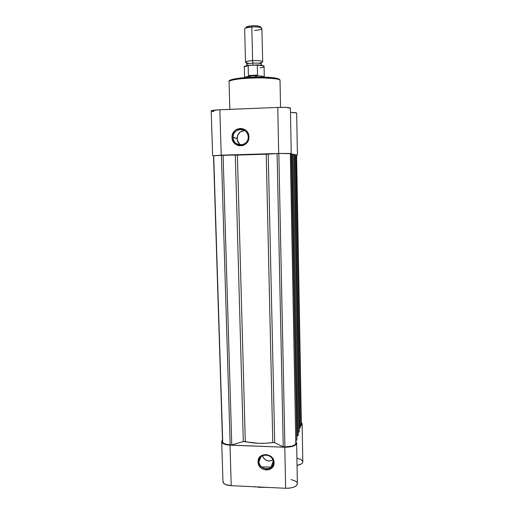 <?xml version="1.0" encoding="UTF-8"?>
<svg xmlns="http://www.w3.org/2000/svg" width="514" height="514" viewBox="0 0 514 514"><rect width="100%" height="100%" fill="white"/><g stroke="black" fill="none" stroke-linecap="round" stroke-linejoin="round"><path stroke-width="0.77" d="M259.024 461.623C258.889 470.509 273.885 471.177 273.352 462.227L274.078 462.6C274.675 472.617 257.899 471.871 258.047 461.932L259.024 461.623L260.919 456.869L259.024 461.623C259.017 459.387 259.898 457.595 261.658 456.246C265.931 452.834 273.474 456.676 273.352 462.227C273.352 464.315 272.574 466.031 271.007 467.367C266.805 471.12 258.908 467.322 259.024 461.623L258.047 461.932L258.574 458.983L261.433 455.616L265.86 454.479L270.358 455.976L272.626 458.218L274.078 462.6L272.825 466.873L269.285 469.578L266.233 470.034L261.754 468.53L259.499 466.301L258.047 461.932C257.385 451.941 274.225 452.596 274.078 462.6L273.352 462.227C273.487 453.284 258.433 452.693 259.024 461.623M261.536 466.898L271.109 467.072M231.229 485.679L230.002 445.143C225.331 444.861 222.568 443.865 221.714 442.149L221.862 440.819L221.797 442.342L223.307 443.704L228.017 444.989L284.788 447.238L290.718 446.82L293.95 445.882L296.559 443.845L296.707 443.094L295.955 441.712L296.617 442.663C296.546 445.574 292.601 447.096 284.788 447.238L230.002 445.143L231.229 485.679L225.864 484.638L223.635 483.263L222.954 481.188L222.986 482.222C223.847 484.188 226.59 485.338 231.229 485.679L285.643 488.274L231.229 485.679M262.358 455.802C264.639 460.583 268.173 462.022 272.973 460.114L269.195 461.045L266.515 460.422L264.222 458.867L262.358 455.802M272.863 462.067L273.352 462.137L272.863 462.067M301.339 422.643L302.136 423.632C302.399 424.487 301.846 425.277 300.459 426.01L302.091 424.57L302.123 423.607L301.41 422.694M222.478 440.08L221.862 440.819L222.478 440.08M291.027 479.523L295.704 481.168L297.227 482.73L297.317 484.439L295.929 486.058L293.243 487.356L289.639 488.133L285.643 488.274L284.788 447.238L285.643 488.274C293.398 488.139 297.304 486.411 297.368 483.083L296.636 443.64M259.197 459.921L259.692 459.94L259.197 459.921M296.906 458.218L300.671 459.336L302.791 461.309M302.868 461.861L302.457 462.947L301.3 463.949L297.041 465.433C301.185 464.553 303.106 463.185 302.797 461.334L302.148 424.416M266.984 487.381L258.291 487.298M256.062 487.034L254.488 486.79M296.591 155.067L301.358 423.684M296.61 155.061L301.371 424.358L296.417 154.965L301.217 424.892L300.439 425.117L301.217 424.892L301.377 423.742M295.608 154.965L296.417 154.965L295.608 154.965M295.601 154.765L300.356 427.854L295.601 154.765L294.535 154.733L299.476 428.111L300.356 427.854L299.476 428.111L294.265 154.74L295.46 154.733L300.356 427.854L295.601 154.765M299.154 431.998L294.265 154.438L299.289 431.548L298.165 432.48L299.154 431.998L294.117 154.406L293.07 154.386L294.265 154.438L299.154 431.998M298.216 435.127L293.064 154.142L298.081 435.711L293.064 154.142L291.952 154.11L297.169 435.981L298.081 435.711L297.169 435.981L291.644 154.116L292.909 154.11L298.21 435.114M296.803 440.119L291.637 153.795L296.944 439.637L295.935 440.601L296.803 440.119L291.477 153.757L290.558 153.737L291.637 153.795L296.803 440.119M290.551 153.532L295.801 443.576L290.551 153.532L295.801 443.576L290.352 153.48L278.826 153.493L284.897 446.91C290.93 446.904 294.567 445.786 295.801 443.576L294.651 444.957L292.17 446.081L284.897 446.91L278.826 153.493L277.091 153.545L283.246 446.846L284.897 446.91L283.246 446.846L274.707 442.734L268.224 154.142L277.091 153.545L283.246 446.846L274.707 442.734L272.793 442.548L266.22 154.213L268.224 154.142L274.707 442.734L272.793 442.548L266.22 154.213L237.391 155.067L245.294 441.526C253.685 443.543 262.853 443.884 272.793 442.548L265.706 443.248L258.458 443.306L243.315 441.565L235.309 155.119L237.391 155.067L245.294 441.526L243.315 441.565L235.309 155.119L223.095 155.151L231.782 444.886L243.315 441.565L231.782 444.886L223.095 155.151L221.405 155.202L230.169 444.828L231.782 444.886L230.169 444.828L221.405 155.202L213.438 155.697L278.826 153.493L290.551 153.532M222.517 441.237L222.543 442.066C223.333 443.646 225.877 444.565 230.169 444.828L226.668 444.404L224.02 443.498L222.62 442.246L222.517 441.23M222.678 440.851L213.683 155.755M248.211 136.942C248.307 126.887 232.431 127.466 233.099 137.45L232.039 137.437C231.294 126.271 249.046 125.615 248.937 136.865L248.211 136.942C248.609 143.02 241.188 147.248 236.446 143.689C234.358 142.166 233.24 140.091 233.099 137.45C232.656 131.211 240.468 126.964 245.191 130.929C247.08 132.451 248.089 134.462 248.211 136.942L248.937 136.865L248.821 138.574L247.632 141.761L246.617 143.11L243.925 145.089L242.351 145.635L239.061 145.738L237.462 145.295L234.68 143.496L233.594 142.217L232.251 139.127L232.039 137.437L232.585 134.083L234.333 131.192L235.585 130.061L237.018 129.207L240.237 128.423L243.495 128.975L246.296 130.774L248.204 133.544L248.937 136.865C249.611 148.058 231.936 148.597 232.039 137.437L237.018 138.465L233.099 137.45C233.003 147.441 248.815 146.953 248.211 136.942M229.861 109.36L229.064 81.546C229.09 80.268 240.982 77.967 257.347 77.82C272.523 78.147 280.072 78.963 280.008 80.255L280.554 107.349L280.008 80.255C277.875 76.406 230.6 77.601 229.064 81.546L229.083 82.336M211.132 110.934L217.827 109.867L277.753 107.426L278.704 153.468L291.239 153.455L290.397 108.017C288.919 107.413 284.705 107.22 277.753 107.426L286.157 107.413L290.449 108.21M296.674 113.164L297.413 154.984L296.591 155.157L297.433 155.042L295.601 154.887L297.413 154.984L296.674 112.964L290.474 112.399L295.595 112.682L296.7 113.138M244.792 130.646C240.012 130.948 237.423 133.556 237.018 138.465C237.16 141.029 238.245 143.053 240.276 144.53L241.015 144.974M213.959 111.596L211.286 111.127M221.219 155.177L213.503 155.826L221.219 155.177L278.704 153.468L221.219 155.177L219.844 109.765L221.219 155.177M290.397 108.261L291.239 153.455L290.558 153.641L278.704 153.468L277.753 107.426L219.844 109.765C214.916 109.99 212.038 110.349 211.203 110.838L211.209 111.075M230.15 80.422L235.418 78.758L245.441 77.53L255.304 77.061L267.254 77.248M269.342 77.389L278.003 78.79M278.684 79.092L279.128 79.413M244.156 130.64L240.109 132.059L237.5 135.555L237.198 139.936L239.312 143.74M236.446 143.689L240.449 144.646M268.469 77.325C259.557 76.779 250.202 77.01 240.411 78.019C232.733 79.124 229.18 80.133 229.739 81.039M245.512 62.046C246.206 61.365 248.583 60.903 252.637 60.652L251.802 26.94C247.729 27.236 245.345 27.82 244.651 28.694L245.512 62.046C245.287 62.438 245.93 62.772 247.433 63.042C243.861 62.065 245.596 61.269 252.637 60.652L252.939 63.126C249.399 63.344 247.414 63.749 246.996 64.327C247.414 63.749 249.399 63.344 252.939 63.126L252.637 60.652C261.176 60.151 266.393 62.014 259.435 62.965M261.298 64.109C260.894 63.306 258.105 62.978 252.939 63.126C258.105 62.978 260.894 63.306 261.298 64.109M244.651 28.694L244.664 29.112M246.797 26.683L245.583 28.032L251.802 26.94L252.008 25.758L246.797 26.683L246.007 27.563M252.766 65.105L252.939 63.126L252.837 64.88M247.832 65.458L245.39 66.043M263.663 65.965L257.835 64.95M256.762 64.925L248.198 65.58L248.41 75.526L248.577 76.04L250.864 77.203L248.577 76.04L257.366 75.616L248.577 76.04L248.41 75.526L257.54 75.083L248.41 75.526L248.159 65.696L244.349 66.833L244.362 67.193M257.238 65.092L257.771 65.117M264.389 77.119L264.363 77.049C264.19 76.355 261.71 75.95 256.942 75.841L254.565 77.081L257.366 75.616L257.54 75.083L257.263 65.124L248.949 65.297L248.159 65.696C245.891 66.03 244.613 66.428 244.323 66.878M244.6 77.601L248.949 76.22L244.754 77.203L244.6 77.601M264.299 76.843L264.067 66.711C264.305 65.914 262.05 65.426 257.302 65.233L257.54 75.083L256.942 75.841C261.915 75.963 264.382 76.387 264.337 77.119M257.289 65.175L257.302 65.233C261.947 65.419 264.215 65.895 264.093 66.672C263.772 67.135 262.448 67.533 260.129 67.867M263.772 66.133C263.444 65.516 261.446 65.124 257.765 64.95M248.647 65.336L244.953 66.248M260.418 26.831L258.561 26.073L253.447 25.706L248.211 26.253L246.135 27.081M260.315 27.435L260.425 26.831M261.671 28.032L260.27 26.683C258.883 25.899 256.133 25.591 252.008 25.758L251.802 26.94C256.737 26.741 260.026 27.107 261.671 28.032C262.461 29.195 260.148 29.998 254.719 30.442M261.902 28.694C261.684 27.345 258.317 26.767 251.802 26.94L252.637 60.652C259.114 60.479 262.461 60.915 262.673 61.95L261.902 28.694M264.106 66.434C264.639 65.779 262.185 65.278 256.749 64.918L256.955 64.957M222.986 482.222L221.714 442.149M273.223 461.045L271.007 467.367M267.537 487.407L253.858 486.758M222.543 442.066L213.503 155.652M280.169 80.48L279.796 79.702C276.609 75.134 227.015 77.087 229.064 81.546M211.203 110.838L212.623 155.671M248.127 63.145L246.444 62.984L247.106 65.586M261.234 62.901L261.234 63.884M261.754 65.317L261.266 64.173M244.625 77.325L244.349 66.833C243.533 66.634 244.96 66.133 248.628 65.342M244.754 77.203L244.658 77.595"/></g></svg>
